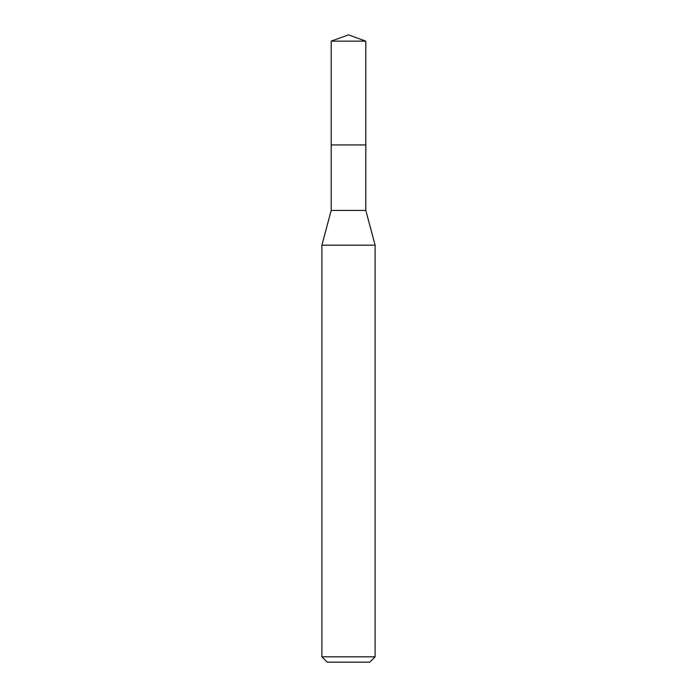 <?xml version="1.0" encoding="UTF-8"?>
<svg xmlns="http://www.w3.org/2000/svg" width="697" height="697" viewBox="0 0 697 697"><rect width="100%" height="100%" fill="white"/><g stroke="black" fill="none" stroke-linecap="round" stroke-linejoin="round"><path stroke-width="1.05" d="M331.197 144.941L331.197 210.424L365.803 210.424L365.803 41.149L331.197 41.149L331.197 144.941L365.803 144.941L331.197 144.941L331.197 41.149L348.5 34.85L331.197 41.149M365.803 210.424L375.117 245.187L321.883 245.187L331.197 210.424M375.117 656.827L369.793 662.15L327.207 662.15L321.883 656.827L375.117 656.827L375.117 245.187M348.5 34.85L365.803 41.149M321.883 656.827L321.883 245.187"/></g></svg>

